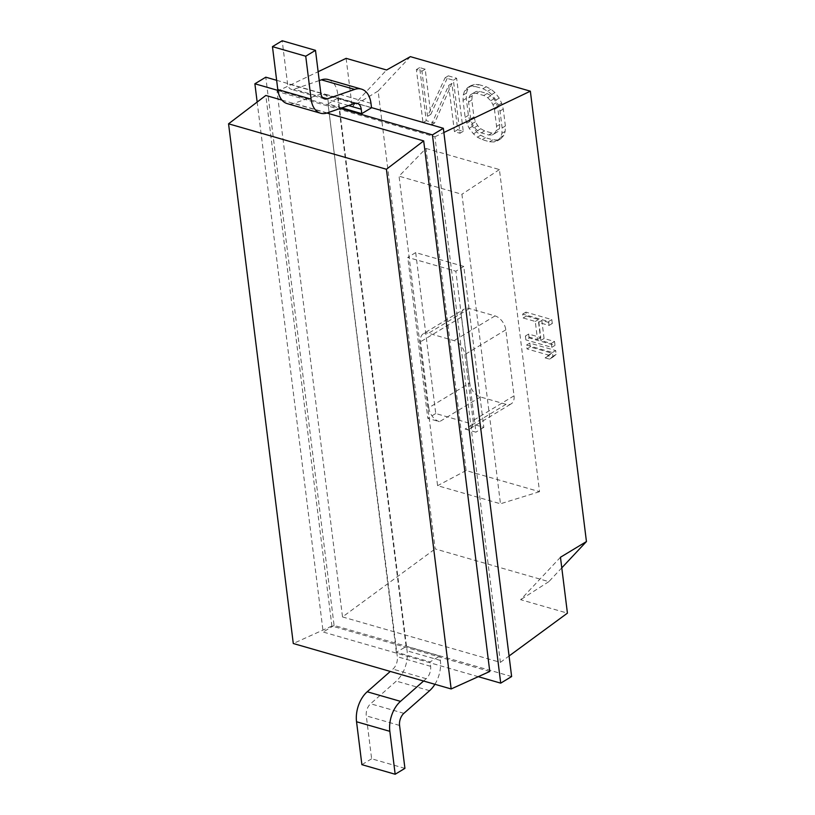 <?xml version="1.0" encoding="UTF-8"?>
<svg xmlns="http://www.w3.org/2000/svg" width="815" height="815" viewBox="0 0 815 815"><rect width="100%" height="100%" fill="white"/><g stroke="black" fill="none" stroke-linecap="round" stroke-linejoin="round"><path stroke-width="0.61" stroke-dasharray="4.08 3.06" d="M448.311 75.846L456.634 78.24L463.236 131.297L457.694 129.697L451.928 83.415L434.578 123.045L426.255 120.651L419.644 67.594L425.196 69.194L430.819 114.344L448.311 75.846L445.061 77.812L453.385 80.206L459.996 133.263L454.444 131.663L448.678 85.381L431.329 125.011L423.005 122.617L416.394 69.56L421.946 71.15L427.569 116.311L445.061 77.812M430.819 114.344L427.569 116.311M425.196 69.194L421.946 71.15M456.634 78.24L453.385 80.206M410.373 56.643L378.129 91.025L435.159 548.913L548.852 581.645L561.78 567.851M425.97 148.422L499.412 169.561L539.54 491.679L466.099 470.54L425.97 148.422L399.044 176.183L437.594 485.679L500.471 503.782L461.922 194.286L399.044 176.183M478.823 84.628L486.219 86.757L490.987 89.222L494.97 92.543L499.228 98.126L501.643 103.169L503.263 109.078L505.371 126.009L505.157 131.388L503.864 135.371L500.726 138.825L497.313 140.017L492.831 139.813L485.434 137.684L480.667 135.229L476.683 131.908L472.425 126.325L470.011 121.272L468.391 115.363L466.282 98.432L466.496 93.053L467.79 89.069L470.927 85.626L474.34 84.424L478.823 84.628L475.573 86.594L482.969 88.723L487.737 91.178L491.72 94.499L495.978 100.082L498.393 105.135L500.023 111.044L502.132 127.975L501.908 133.354L500.614 137.338L497.486 140.791L494.063 141.983L489.581 141.779L482.185 139.65L477.417 137.185L473.444 133.864L469.175 128.291L466.771 123.238L465.141 117.329L463.032 100.398L463.256 95.019L464.54 91.035L467.678 87.582L471.09 86.39L475.573 86.594M530.259 346.956L529.77 343.084L555.667 350.542L556.146 354.413L552.774 357.174L548.363 355.9L551.745 353.139L530.259 346.956L527.01 348.922L526.531 345.051L552.417 352.508L552.896 356.369L549.524 359.13L545.123 357.866L548.495 355.106L527.01 348.922M529.129 337.93L528.65 334.058L540.773 337.553L538.521 319.5L526.398 316.006L525.92 312.135L551.806 319.592L552.295 323.463L541.822 320.448L544.074 338.5L554.536 341.516L555.025 345.387L529.129 337.93L525.879 339.896L525.4 336.024L537.523 339.509L535.272 321.456L523.149 317.972L522.67 314.101L548.566 321.558L549.045 325.419L538.583 322.414L540.824 340.466L551.297 343.482L551.775 347.343L525.879 339.896M342.514 616.935L500.379 662.381L434.915 136.798L277.049 91.362L342.514 616.935L435.159 548.913M277.049 91.362L318.145 71.71M346.12 58.344L352.141 106.724L386.595 69.998M378.129 91.025L352.141 106.724M490.905 95.722L487.064 93.531L479.668 91.402L476.113 91.463L473.617 92.93L472.191 95.783L471.824 100.031L473.933 116.963L475.42 121.741L477.692 125.663L480.748 128.719L484.589 130.909L491.985 133.039L495.54 132.977L498.036 131.521L499.463 128.668L499.829 124.42L497.721 107.488L496.233 102.7L493.961 98.778L490.905 95.722L487.655 97.688L483.815 95.498L476.418 93.368L472.863 93.43L470.367 94.886L468.941 97.739L468.574 101.997L470.683 118.929L472.17 123.707L474.442 127.629L477.498 130.685L481.339 132.876L488.735 135.005L492.301 134.944L494.787 133.487L496.213 130.624L496.579 126.376L494.471 109.444L492.983 104.666L490.712 100.744L487.655 97.688M476.113 91.463L472.863 93.43M479.668 91.402L476.418 93.368M487.064 93.531L483.815 95.498M494.97 92.543L491.72 94.499M490.987 89.222L487.737 91.178M540.773 337.553L537.523 339.509M528.65 334.058L525.4 336.024M556.146 354.413L552.896 356.369M555.667 350.542L552.417 352.508M538.521 319.5L535.272 321.456M526.398 316.006L523.149 317.972M503.263 109.078L500.023 111.044M501.643 103.169L498.393 105.135M500.726 138.825L497.486 140.791M503.864 135.371L500.614 137.338M469.644 383.03L461.433 317.066A12.582 8.089 58.9 0 1 464.316 308.997A12.582 8.089 58.9 0 1 469.43 308.539L495.021 315.904A12.582 8.089 58.9 0 1 505.809 329.841L514.031 395.805A12.582 8.089 58.9 0 1 511.137 403.873A12.582 8.089 58.9 0 1 506.034 404.332L480.443 396.966A12.582 8.089 58.9 0 1 469.644 383.03L428.721 407.755L420.509 341.791A12.582 8.089 -121.1 0 1 423.393 333.722L464.316 308.997M473.617 92.93L470.367 94.886M506.034 404.332L473.036 424.269L435.74 413.531L415.691 252.599L463.776 266.434L483.825 427.376L473.036 424.269L465.11 429.057A12.582 8.089 -121.1 0 0 470.214 428.598A12.582 8.089 -121.1 0 0 473.108 420.53L464.896 354.566A12.582 8.089 -121.1 0 0 454.098 340.629L428.507 333.264A12.582 8.089 -121.1 0 0 423.393 333.722M477.692 125.663L474.442 127.629M475.42 121.741L472.17 123.707M468.391 115.363L465.141 117.329M470.011 121.272L466.771 123.238M476.683 131.908L473.444 133.864M480.667 135.229L477.417 137.185M463.776 266.434L455.85 271.222L475.899 432.164L465.11 429.057M415.691 252.599L407.765 257.387L455.85 271.222M474.34 84.424L471.09 86.39M470.927 85.626L467.678 87.582M467.79 89.069L464.54 91.035M511.626 676.542L334.089 625.441L265.792 77.191M276.642 80.308L371.508 107.621M560.465 557.256L520.663 599.687L567.423 613.145M500.379 662.381L509.069 655.994M548.852 581.645L520.663 599.687M434.915 136.798L443.859 132.519M419.644 67.594L416.394 69.56M426.255 120.651L423.005 122.617M341.831 107.896L328.496 104.055L327.946 99.634A10.3 6.479 106.1 0 0 324.034 93.817A10.3 6.479 106.1 0 0 321.283 93.939L293.92 103.342A24.919 15.689 -73.9 0 1 287.247 103.627M277.915 90.414L340.385 108.395M478.262 676.674L323.168 632.033L257.163 102.048M281.97 100.102L326.886 113.03M489.774 671.468L331.909 626.022L265.822 95.457M404.923 768.362L371.63 758.785L366.281 715.865A10.065 6.337 -73.9 0 1 370.591 703.763L396.304 681.106A25.163 15.831 106.1 0 0 407.082 650.839L406.522 646.417L439.815 656.004L430.076 661.892L396.324 652.173L406.522 646.417L337.685 93.745A25.163 15.831 106.1 0 0 328.15 79.534M434.904 684.284A25.163 15.831 106.1 0 0 440.365 660.425L439.815 656.004M457.694 129.697L454.444 131.663M463.236 131.297L459.996 133.263M334.089 625.441L323.168 632.033M371.528 107.753L337.777 98.034L328.038 103.923L397.333 656.727A10.3 6.479 106.1 0 1 392.922 669.115L390.283 671.438M451.928 83.415L448.678 85.381M371.63 758.785L361.891 764.664M396.324 652.173L328.038 103.923M493.961 98.778L490.712 100.744M496.233 102.7L492.983 104.666M319.246 80.573L294.052 89.232A10.065 6.337 -73.9 0 1 291.352 89.355A10.065 6.337 -73.9 0 1 287.542 83.67L282.194 40.75M485.434 137.684L482.185 139.65M492.831 139.813L489.581 141.779M499.412 169.561L461.922 194.286M483.825 427.376L475.899 432.164M497.313 140.017L494.063 141.983M505.157 131.388L501.908 133.354M505.371 126.009L502.132 127.975M423.576 681.024L426.214 678.701A10.3 6.479 106.1 0 0 430.626 666.313L430.076 661.892M551.745 353.139L548.495 355.106M539.54 491.679L500.471 503.782M544.074 338.5L540.824 340.466M541.822 320.448L538.583 322.414M466.099 470.54L437.594 485.679M471.824 100.031L468.574 101.997M472.191 95.783L468.941 97.739M473.933 116.963L470.683 118.929M480.748 128.719L477.498 130.685M495.54 132.977L492.301 134.944M491.985 133.039L488.735 135.005M548.363 355.9L545.123 357.866M552.774 357.174L549.524 359.13M552.295 323.463L549.045 325.419M551.806 319.592L548.566 321.558M466.496 93.053L463.256 95.019M466.282 98.432L463.032 100.398M497.721 107.488L494.471 109.444M529.77 343.084L526.531 345.051M554.536 341.516L551.297 343.482M434.578 123.045L431.329 125.011M499.228 98.126L495.978 100.082M555.025 345.387L551.775 347.343M525.92 312.135L522.67 314.101M406.064 646.285L337.777 98.034M472.425 126.325L469.175 128.291M484.589 130.909L481.339 132.876M498.036 131.521L494.787 133.487M499.463 128.668L496.213 130.624M428.721 407.755A12.582 8.089 -121.1 0 0 439.519 421.691L427.814 418.319L407.765 257.387M331.909 626.022L293.288 643.514M486.219 86.757L482.969 88.723M499.829 124.42L496.579 126.376M435.74 413.531L427.814 418.319M480.443 396.966L439.519 421.691M461.433 317.066L420.509 341.791M514.031 395.805L473.108 420.53M327.212 112.928L293.92 103.342M429.597 690.682L396.304 681.106M440.365 660.425L407.082 650.839M370.978 103.332L337.685 93.745M322.424 97.403L294.052 89.232M505.809 329.841L464.896 354.566M426.214 678.701L392.922 669.115M430.626 666.313L397.333 656.727M469.43 308.539L428.507 333.264M495.021 315.904L454.098 340.629M399.574 725.442L366.281 715.865M354.566 103.515L321.283 93.939M320.825 93.246L287.542 83.67M348.586 105.573L327.946 99.634M403.883 713.339L370.591 703.763M470.214 428.598L511.137 403.873M324.645 98.931L291.352 89.355M357.327 103.393L324.034 93.817"/><path stroke-width="1.22" d="M561.78 567.851L586.443 541.557L530.351 91.178L410.373 56.643L386.595 69.998L346.12 58.344L318.145 71.71M434.904 684.284A25.163 15.831 106.1 0 1 429.597 690.682L403.883 713.339A10.065 6.337 -73.9 0 0 399.574 725.442L404.923 768.362L395.173 774.25L361.891 764.664L356.542 721.754A24.919 15.689 -73.9 0 1 367.208 691.772L390.283 671.438M395.173 774.25L389.835 731.33A24.919 15.689 -73.9 0 1 400.501 701.358L423.576 681.024M257.163 102.048L254.881 83.782L265.792 77.191L276.642 80.308M371.508 107.621L443.34 128.291L511.626 676.542L500.716 683.143L478.262 676.674M509.069 655.994L567.423 613.145L560.465 557.256L586.443 541.557M443.859 132.519L530.351 91.178M341.831 107.896L361.789 113.642L361.228 109.22A10.3 6.479 106.1 0 0 357.327 103.393A10.3 6.479 106.1 0 0 354.566 103.515L327.212 112.928A24.919 15.689 -73.9 0 1 320.539 113.214L287.247 103.627A24.919 15.689 -73.9 0 1 277.793 89.558L272.454 46.638L305.737 56.215L311.086 99.135L277.793 89.558M320.539 113.214A24.919 15.689 -73.9 0 1 311.086 99.135M254.881 83.782L277.915 90.414M340.385 108.395L432.429 134.893L500.716 683.143M326.886 113.03L423.688 140.903L386.412 169.255L228.557 123.809L265.822 95.457L281.97 100.102M423.688 140.903L489.774 671.468L451.153 688.96L293.288 643.514L228.557 123.809M443.34 128.291L432.429 134.893M361.789 113.642L371.528 107.753L370.978 103.332A25.163 15.831 106.1 0 0 361.442 89.12A25.163 15.831 106.1 0 0 354.698 89.406L327.345 98.819A10.065 6.337 -73.9 0 1 324.645 98.931A10.065 6.337 -73.9 0 1 320.825 93.246L315.487 50.336L282.194 40.75L272.454 46.638M361.442 89.12L328.15 79.534A25.163 15.831 106.1 0 0 321.416 79.829L319.246 80.573M386.412 169.255L451.153 688.96M315.487 50.336L305.737 56.215M389.835 731.33L356.542 721.754M400.501 701.358L367.208 691.772M354.698 89.406L321.416 79.829M327.345 98.819L322.424 97.403M361.228 109.22L348.586 105.573"/></g></svg>
